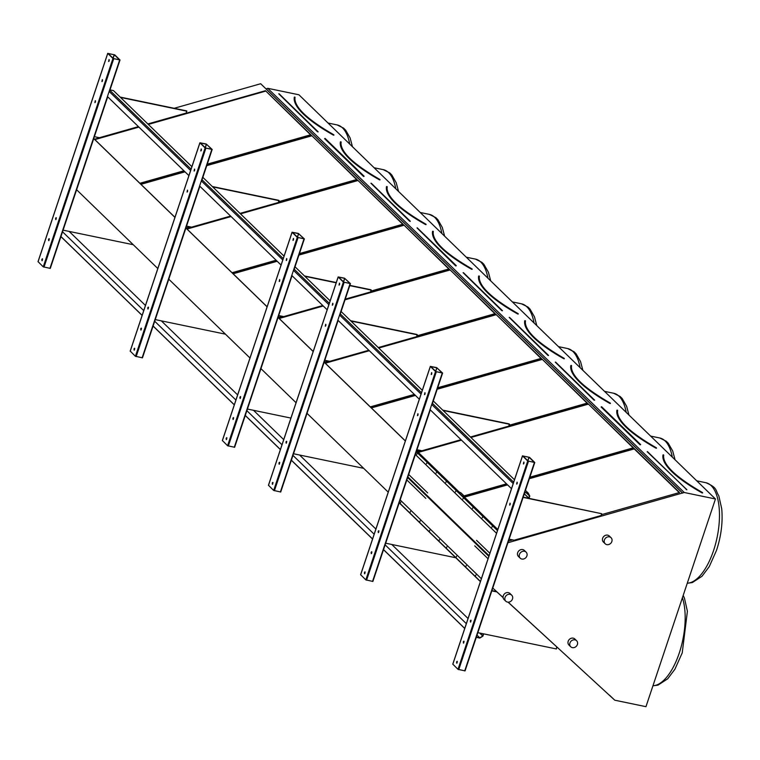 <?xml version="1.0" encoding="UTF-8"?>
<svg xmlns="http://www.w3.org/2000/svg" width="760" height="760" viewBox="0 0 760 760"><rect width="100%" height="100%" fill="white"/><g stroke="black" fill="none" stroke-linecap="round" stroke-linejoin="round"><path stroke-width="1.14" d="M609.596 695.248L614.764 700.197L645.962 706.676L715.454 498.987L684.247 492.508L507.927 542.735M684.247 492.508L267.738 88.312L298.937 94.791L715.454 498.987M114.769 54.872L120.013 60.002L112.964 58.472L107.758 53.418L114.769 54.872M93.727 138.586L174.933 217.388M38.076 261.677L43.244 266.845L50.293 268.385L107.654 96.767M76.608 189.743L157.814 268.546M185.896 228.028L267.092 306.831M130.245 351.12L135.413 356.288L142.462 357.827L199.823 186.209M168.777 279.186L249.983 357.988M278.065 317.471L313.177 351.548M222.414 440.562L227.582 445.73L234.631 447.269L291.983 275.652M260.946 368.628L296.067 402.714M324.149 362.188L405.346 440.99M268.498 485.288L273.666 490.456L280.716 491.995L338.067 320.378M307.03 413.354L388.227 492.157M416.318 451.63L497.515 530.442M360.667 574.731L365.835 579.899L372.884 581.438L430.236 409.82M399.199 502.797L480.396 581.6M529.53 457.368L534.774 462.498L527.725 460.969L522.519 455.914L529.53 457.368M296.523 104.699A132.192 31.559 -161.5 0 1 294.937 97.185L294.31 97.185L295.06 97.432A131.993 31.512 18.5 0 0 295.564 102.467M310.565 134.814L265.487 90.697L147.953 124.06M138.538 126.739L94.506 139.241M265.553 91.143L148.333 124.421M138.909 127.1L94.876 139.602M207.261 164.15L310.868 134.729L265.487 90.697M139.887 183.284L183.92 170.781M342.608 149.425A132.192 31.559 -161.5 0 1 341.022 141.911L340.394 141.911L341.145 142.158A131.993 31.512 18.5 0 0 341.648 147.193M356.649 179.541L311.572 135.413L206.939 165.119M184.623 171.465L140.59 183.968M311.638 135.859L206.767 165.642M184.993 171.827L140.961 184.319M278.768 201.656L356.953 179.455L311.572 135.413M185.972 228L190.057 226.841M388.692 194.142A132.192 31.559 -161.5 0 1 387.106 186.627L386.726 186.513A132.591 31.654 -161.5 0 0 425.78 224.399L426.056 224.343M402.733 224.266L357.656 180.139L240.122 213.512M230.707 216.182L186.675 228.684M357.722 180.585L240.502 213.864M231.078 216.543L187.045 229.045M299.43 253.593L403.037 224.171L357.656 180.139M232.056 272.726L276.089 260.224M434.777 238.868A132.192 31.559 -161.5 0 1 433.19 231.353L432.563 231.353L433.314 231.6A131.993 31.512 18.5 0 0 433.817 236.635M448.818 268.983L403.74 224.855L299.108 254.572M276.792 260.908L232.759 273.41M403.807 225.302L298.937 255.084M277.162 261.269L233.13 273.771M370.937 291.099L449.122 268.897L403.74 224.855M278.141 317.442L282.216 316.284M480.861 283.584A132.192 31.559 -161.5 0 1 479.275 276.079L478.895 275.956A132.591 31.654 -161.5 0 0 517.95 313.851L518.225 313.794M494.903 313.709L449.825 269.581L345.192 299.288M322.876 305.624L278.844 318.126M449.891 270.028L345.021 299.801M323.247 305.985L279.214 318.488M417.022 335.815L495.206 313.623L449.825 269.581M324.226 362.168L328.301 361.01M526.946 328.31A132.192 31.559 -161.5 0 1 525.359 320.796L524.732 320.796L525.483 321.043A131.993 31.512 18.5 0 0 525.986 326.078M540.987 358.425L495.909 314.298L378.375 347.672M368.961 350.351L324.928 362.852M495.976 314.754L378.746 348.033M369.331 350.712L325.299 363.213M437.684 387.762L541.291 358.34L495.909 314.298M370.31 406.885L414.342 394.383M573.031 373.036A132.192 31.559 -161.5 0 1 571.444 365.522L571.216 365.55M587.072 403.151L541.994 359.024L437.361 388.731M415.045 395.067L371.013 407.569M542.061 359.47L437.19 389.243M415.416 395.428L371.383 407.93M509.19 425.267L587.375 403.066L541.994 359.024M417.259 451.364L420.47 450.452M619.115 417.753A132.192 31.559 -161.5 0 1 617.528 410.238L616.901 410.238L617.652 410.485A131.993 31.512 18.5 0 0 618.156 415.52M633.156 447.868L588.078 403.75L470.544 437.114M461.13 439.793L417.962 452.048M588.145 404.197L470.915 437.475M461.5 440.154L418.332 452.409M529.853 477.204L633.46 447.783L588.078 403.75M463.344 496.09L506.511 483.835M267.738 88.312L266.057 88.939L682.575 493.145M508.155 602.167L613.586 699.124M492.765 588.05L503.101 597.531M93.746 138.51L174.952 217.312M185.915 227.952L267.121 306.755M278.084 317.395L313.205 351.471M324.168 362.111L405.374 440.923M601.35 514.71L679.544 492.508L634.163 448.466L529.53 478.173M507.214 484.509L464.046 496.774M508.487 541.072L512.639 539.894M174.202 108.29L260.69 83.733L266.057 88.939M266.038 88.796L682.556 492.993M679.24 492.594L634.23 448.913L529.359 478.695M507.585 484.87L464.417 497.135M665.2 462.479A132.192 31.559 -161.5 0 1 663.613 454.964L662.986 454.964L663.736 455.212A131.993 31.512 18.5 0 0 664.24 460.247M534.698 462.545L465.053 670.88L458.005 669.341L452.837 664.173M523.013 455.99L529.093 457.273L534.308 462.346L528.162 461.054L522.994 456.038M517.218 483.455L517.066 482.144L516.667 484.091L517.218 483.455M463.305 641.801L463.457 643.112L463.856 641.174L463.305 641.801M510.188 504.478L510.036 503.167L509.627 505.106L510.188 504.478M470.335 620.778L470.487 622.088L470.896 620.15L470.335 620.778M523.944 463.353L523.792 462.042L523.393 463.98L523.944 463.353M456.579 661.903L456.731 663.223L457.13 661.276L456.579 661.903M516.914 483.987L517.256 482.334M463.704 643.017L464.046 641.355M509.884 505.01L510.226 503.348M470.734 621.994L471.086 620.341M523.64 463.885L523.982 462.222M456.978 663.119L457.32 661.466M509.124 539.163L514.159 540.208L601.075 515.527L601.692 513.703L523.184 497.135L528.836 498.303L524.276 493.876M601.692 513.703L523.098 497.382M477.84 632.653L556.434 648.964L556.69 646.798L508.05 602.167M496.508 591.575L503.12 597.654L496.508 591.575L491.91 590.615M557.042 647.14L508.031 602.167M496.859 591.917L491.825 590.871M436.62 367.612L442.605 373.055L435.556 371.526L430.312 366.387L436.62 367.612M430.844 366.548L436.924 367.83L442.139 372.903L435.993 371.611L430.825 366.595M425.049 394.012L424.897 392.702L424.498 394.639L425.049 394.012M371.137 552.358L371.288 553.669L371.688 551.722L371.137 552.358M418.019 415.036L417.867 413.725L417.459 415.663L418.019 415.036M378.166 531.335L378.318 532.646L378.727 530.708L378.166 531.335M431.775 373.91L431.623 372.59L431.224 374.537L431.775 373.91M364.41 572.461L364.562 573.771L364.962 571.833L364.41 572.461M424.745 394.544L425.087 392.891M371.535 553.575L371.877 551.912M417.715 415.568L418.057 413.905M378.565 532.551L378.917 530.898M431.471 374.442L431.813 372.78M364.809 573.677L365.151 572.024M344.451 278.169L350.436 283.613L343.387 282.074L338.143 276.944L344.451 278.169M338.675 277.106L344.755 278.388L349.97 283.452L343.824 282.169L338.656 277.153M332.88 304.57L332.728 303.259L332.329 305.197L332.88 304.57M278.967 462.916L279.12 464.227L279.519 462.279L278.967 462.916M325.85 325.594L325.698 324.273L325.29 326.22L325.85 325.594M285.998 441.892L286.149 443.203L286.558 441.265L285.998 441.892M339.606 284.468L339.454 283.147L339.055 285.095L339.606 284.468M272.241 483.018L272.394 484.329L272.792 482.391L272.241 483.018M332.576 305.102L332.918 303.449M279.366 464.132L279.709 462.469M325.546 326.125L325.888 324.463M286.397 443.108L286.748 441.446M339.302 285L339.644 283.337M272.64 484.234L272.983 482.581M298.366 233.443L304.351 238.896L297.302 237.357L292.058 232.227L298.366 233.443M292.591 232.38L298.67 233.671L303.886 238.735L297.74 237.443L292.572 232.427M286.795 259.844L286.644 258.533L286.245 260.481L286.795 259.844M232.883 418.19L233.035 419.501L233.434 417.563L232.883 418.19M279.765 280.867L279.613 279.556L279.214 281.495L279.765 280.867M239.913 397.166L240.065 398.487L240.473 396.54L239.913 397.166M293.522 239.742L293.379 238.431L292.97 240.369L293.522 239.742M226.157 438.301L226.309 439.612L226.708 437.665L226.157 438.301M286.491 260.385L286.834 258.723M233.282 419.406L233.624 417.753M279.462 281.399L279.803 279.747M240.312 398.382L240.663 396.729M293.217 240.274L293.559 238.621M226.556 439.517L226.898 437.855M206.207 144.001L212.182 149.445L205.133 147.915L199.889 142.785L206.207 144.001M200.421 142.937L206.501 144.229L211.717 149.292L205.57 148L200.402 142.984M194.626 170.401L194.475 169.09L194.075 171.038L194.626 170.401M140.714 328.748L140.866 330.058L141.265 328.12L140.714 328.748M187.596 191.425L187.445 190.114L187.045 192.052L187.596 191.425M147.754 307.724L147.896 309.044L148.305 307.097L147.754 307.724M201.352 150.299L201.21 148.989L200.802 150.927L201.352 150.299M133.988 348.849L134.14 350.17L134.539 348.222L133.988 348.849M194.322 170.934L194.664 169.28M141.113 329.963L141.455 328.301M187.292 191.957L187.634 190.304M148.143 308.94L148.494 307.287M201.048 150.832L201.4 149.169M134.387 350.065L134.729 348.412M108.252 53.495L114.332 54.777L119.548 59.85L113.401 58.558L108.234 53.542M102.457 80.959L102.305 79.648L101.906 81.596L102.457 80.959M48.545 239.305L48.697 240.616L49.096 238.678L48.545 239.305M95.427 101.982L95.276 100.671L94.876 102.609L95.427 101.982M55.584 218.281L55.727 219.593L56.136 217.655L55.584 218.281M109.183 60.857L109.041 59.536L108.632 61.484L109.183 60.857M41.819 259.407L41.971 260.727L42.37 258.78L41.819 259.407M102.153 81.491L102.495 79.838M48.944 240.521L49.286 238.858M95.123 102.514L95.465 100.852M55.983 219.498L56.325 217.844M108.879 61.389L109.231 59.726M42.218 260.623L42.56 258.97M416.955 449.72L421.99 450.765L461.016 439.688M470.44 437.009L508.915 426.084L509.171 423.918L442.728 410.124M509.523 424.26L443.08 410.466M385.671 543.2L455.81 557.764M324.786 360.278L329.821 361.323L368.847 350.246M378.271 347.567L416.746 336.642L417.002 334.476L350.559 320.682M417.354 334.818L350.911 321.024M293.502 453.758L363.679 468.331M278.702 315.552L283.736 316.597L322.762 305.52M345.24 299.136L370.661 291.925L370.918 289.75L349.847 285.38M336.262 282.558L304.475 275.956M371.269 290.092L349.762 285.627M336.186 282.805L304.827 276.298M247.418 409.041L290.928 418.076M186.532 226.109L191.567 227.155L230.593 216.077M240.017 213.398L278.492 202.473L278.749 200.307L212.306 186.513M279.101 200.649L212.657 186.855M155.258 319.599L225.425 334.162M94.363 136.667L99.398 137.712L138.424 126.635M147.849 123.956L186.323 113.031L186.58 110.865L120.137 97.071M186.931 111.207L120.498 97.413M63.089 230.156L133.266 244.72M60.686 236.293L142.148 315.352M152.855 325.736L234.317 404.795M245.024 415.178L280.402 449.512M291.365 460.151L372.571 538.954M383.534 549.594L464.74 628.406M62.272 231.534L143.744 310.593M154.441 320.986L235.913 400.045M246.61 410.428L281.988 444.762M292.961 455.401L374.158 534.204M385.13 544.844L466.327 623.646M69.169 231.42L145.464 305.453M161.339 320.863L237.633 394.896M253.508 410.305L283.717 439.612M299.592 455.022L375.887 529.064M391.761 544.464L468.055 618.507M479.788 633.051L482.818 635.854L483.493 633.821L482.752 636.034L479.798 637.868L476.339 637.146M482.638 635.816L483.322 633.783M529.635 495.919L528.836 498.303M529.777 496.061L529.017 498.341M107.436 96.558L188.907 175.617M199.605 186L281.077 265.059M291.773 275.443L327.161 309.785M337.858 320.169L419.32 399.228M430.027 409.611L511.489 488.67M109.145 91.438L190.618 170.496M201.314 180.88L282.786 259.939M293.483 270.332L328.871 304.665M339.568 315.048L421.04 394.108M431.737 404.491L513.209 483.55M109.868 90.335L191.073 169.138M202.036 179.778L283.242 258.58M294.205 269.22L329.327 303.306M340.29 313.947L421.496 392.749M432.459 403.389L513.665 482.191M477.005 635.16L479.798 637.868M479.645 633.023L482.752 636.034M483.673 633.859L482.904 636.149L479.807 638.067L476.273 637.336M60.923 236.626L142.12 315.428M153.083 326.069L234.289 404.871M245.252 415.511L280.373 449.597M291.337 460.237L372.542 539.039M383.505 549.679L464.712 628.482M110.019 89.889L113.477 90.602L191.891 166.696M202.853 177.336L284.059 256.139M295.022 266.779L330.144 300.865M341.107 311.505L422.313 390.308M433.276 400.947L514.482 479.75M525.445 490.39L528.238 493.097L524.78 492.385M524.305 493.8L528.894 498.123L529.663 495.843L528.238 493.097M528.722 498.085L529.464 495.881L528.105 493.269L524.714 492.565M526.404 492.917L529.464 495.881M489.877 553.27L476.558 540.35M427.661 492.898L408.415 474.221M426.673 463.087L426.502 463.742L426.673 463.087M446.025 481.859L445.844 482.524L446.025 481.859M417.002 453.691L416.822 454.356L417.002 453.691M436.354 472.473L436.173 473.128L436.354 472.473M455.705 491.245L455.525 491.91L455.705 491.245M472.758 507.803L472.587 508.469L472.758 507.803M492.109 526.585L491.929 527.24L492.109 526.585M463.087 498.417L462.906 499.073L463.087 498.417M482.438 517.189L482.258 517.855L482.438 517.189M488.024 521.303L452.969 486.828L452.456 487.16L452.713 486.581L442.415 476.587L441.902 476.919L442.159 476.33L431.86 466.345L431.347 466.678L431.604 466.089L421.315 456.104L420.793 456.437L421.049 455.848L416.413 451.345M420.831 456.095L421.315 456.104M431.385 466.336L431.86 466.345M441.94 476.577L442.415 476.587M452.494 486.828L452.969 486.828M466.916 500.821L467.39 500.821M477.47 511.062L477.945 511.062M497.819 529.539L462.963 495.719L463.638 495.51L460.854 492.803L459.249 492.109L416.879 451.003L417.591 450.851L416.831 450.081M416.945 450.898L417.44 451.022M463.03 495.625L463.524 495.748M520.239 558.192L518.472 556.491A4.218 3.667 -45.9 0 1 517.702 552.644A4.218 3.667 -45.9 0 1 520.847 549.66A4.218 3.667 -45.9 0 1 524.352 550.439L526.11 552.14A4.218 3.667 -45.9 0 1 525.806 557.726A4.218 3.667 -45.9 0 1 520.239 558.192A4.218 3.667 -45.9 0 1 519.469 554.344A4.218 3.667 -45.9 0 1 522.605 551.37A4.218 3.667 -45.9 0 1 526.11 552.14M605.188 543.77L603.431 542.07A4.218 3.667 -45.9 0 1 603.734 536.484A4.218 3.667 -45.9 0 1 609.311 536.009L611.068 537.719A4.218 3.667 -45.9 0 1 611.838 541.567A4.218 3.667 -45.9 0 1 608.693 544.549A4.218 3.667 -45.9 0 1 605.188 543.77A4.218 3.667 -45.9 0 1 605.501 538.194A4.218 3.667 -45.9 0 1 611.068 537.719M504.136 599.592A4.218 3.667 -45.9 0 1 504.079 599.526A4.218 3.667 -45.9 0 1 504.383 593.95A4.218 3.667 -45.9 0 1 509.95 593.475L511.708 595.184A4.218 3.667 -45.9 0 1 511.442 600.723A4.218 3.667 -45.9 0 1 505.903 601.293A4.218 3.667 -45.9 0 1 505.837 601.236A4.218 3.667 -45.9 0 1 506.141 595.65A4.218 3.667 -45.9 0 1 511.708 595.184M569.031 645.126A4.218 3.667 -45.9 0 1 568.974 645.059A4.218 3.667 -45.9 0 1 569.278 639.483A4.218 3.667 -45.9 0 1 574.845 639.008L576.602 640.718A4.218 3.667 -45.9 0 1 576.336 646.256A4.218 3.667 -45.9 0 1 570.798 646.836A4.218 3.667 -45.9 0 1 570.731 646.769A4.218 3.667 -45.9 0 1 571.035 641.193A4.218 3.667 -45.9 0 1 576.602 640.718M406.572 479.702L425.818 498.38M474.724 545.832L488.043 558.761M475.693 575.643L475.874 574.978L475.693 575.643M456.351 556.861L456.522 556.206L456.351 556.861M466.022 566.257L466.203 565.592L466.022 566.257M446.671 547.475L446.851 546.82L446.671 547.475M429.609 530.917L429.789 530.261L429.609 530.917M410.267 512.145L410.438 511.48L410.267 512.145M439.289 540.303L439.46 539.647L439.289 540.303M419.938 521.531L420.118 520.875L419.938 521.531M400.587 502.759L400.767 502.094L400.587 502.759M480.443 581.457L398.981 502.407M109.364 91.646L119.938 60.049M317.499 131.784L278.758 93.812L318.079 131.746M279.12 93.784L318.126 131.888M333.906 135.147L333.839 134.795C306.822 119.234 293.854 106.694 294.947 97.166L294.557 97.061A132.591 31.654 -161.5 0 0 333.611 134.957L333.868 135.1M333.422 135.137A132.791 31.701 -161.5 0 1 294.31 97.185M349.704 144.048A51.205 22.144 -78.3 0 0 337.174 124.934L343.672 128.184L345.695 130.236L350.123 137.968L352.459 146.727M363.584 176.51L364.135 176.254L325.08 138.386L363.584 176.51L324.606 138.681L325.204 138.5M379.99 179.873L379.924 179.512C352.906 163.96 339.938 151.411 341.031 141.882L340.641 141.787A132.591 31.654 -161.5 0 0 379.696 179.683L380.019 179.882A131.993 31.512 18.5 0 0 380.019 179.882L379.952 179.825M379.506 179.864A132.791 31.701 -161.5 0 1 340.394 141.911M395.789 188.774A51.205 22.144 -78.3 0 0 383.258 169.651L389.756 172.909L391.78 174.952L396.207 182.695L398.544 191.453M409.668 221.226L370.927 183.255L410.248 221.198M371.288 183.226L410.295 221.331M387.733 191.909A131.993 31.512 18.5 0 1 387.229 186.875L386.878 186.666M425.59 224.58A132.791 31.701 -161.5 0 1 386.479 186.627M441.873 233.491A51.205 22.144 -78.3 0 0 429.343 214.377L435.841 217.635L437.865 219.678L442.291 227.411L444.628 236.17M455.753 265.952L456.304 265.696L417.249 227.829L455.753 265.952L417.031 227.934M472.159 269.315L472.093 268.954C445.075 253.403 432.108 240.853 433.2 231.325L432.81 231.23A132.591 31.654 -161.5 0 0 471.865 269.125L472.122 269.268M471.675 269.306A132.791 31.701 -161.5 0 1 432.563 231.353M487.958 278.217A51.205 22.144 -78.3 0 0 475.427 259.094L481.925 262.352L483.949 264.394L488.376 272.137L490.713 280.896M501.837 310.669L463.096 272.697L502.417 310.64M463.457 272.669L502.464 310.773M479.902 281.361A131.993 31.512 18.5 0 1 479.398 276.317L479.047 276.108M517.76 314.022A132.791 31.701 -161.5 0 1 478.648 276.07M534.042 322.943A51.205 22.144 -78.3 0 0 521.512 303.82L528.01 307.078L530.033 309.12L534.461 316.853L536.797 325.613M547.922 355.395L509.181 317.423L548.501 355.357M509.542 317.395L548.549 355.499M564.328 358.758L564.262 358.397C537.244 342.845 524.276 330.305 525.369 320.767L524.98 320.673A132.591 31.654 -161.5 0 0 564.034 358.568L564.29 358.71M563.844 358.748A132.791 31.701 -161.5 0 1 524.732 320.796M580.127 367.659A51.205 22.144 -78.3 0 0 567.596 348.536L574.094 351.794L576.118 353.846L580.545 361.579L582.882 370.338M594.006 400.111L555.265 362.14L594.586 400.083M555.626 362.111L594.633 400.216M572.071 370.804A131.993 31.512 18.5 0 1 571.567 365.759L571.064 365.398A132.591 31.654 -161.5 0 0 610.119 403.294L610.375 403.427M609.928 403.465A132.791 31.701 -161.5 0 1 570.817 365.522M626.211 412.385A51.205 22.144 -78.3 0 0 613.681 393.262L620.169 396.52L622.202 398.563L626.63 406.305L628.966 415.055M640.091 444.837L640.642 444.581L601.587 406.714L640.091 444.837L601.112 407.008L601.711 406.837M656.488 448.2L656.431 447.849C629.413 432.288 616.445 419.748 617.538 410.219L617.149 410.115A132.591 31.654 -161.5 0 0 656.203 448.01L656.45 448.153M656.013 448.191A132.791 31.701 -161.5 0 1 616.901 410.238M672.296 457.102A51.205 22.144 -78.3 0 0 659.765 437.988L666.254 441.237L668.287 443.289L672.714 451.022L675.051 459.781M662.986 454.964A132.791 31.701 -161.5 0 0 702.088 492.917L702.572 492.917M647.197 451.734L686.774 489.601M652.973 685.729A51.205 22.144 -78.3 0 0 679.278 653.001A51.205 22.144 -78.3 0 0 682.404 597.778M687.287 583.186A51.205 22.144 -78.3 0 0 713.592 550.458A51.205 22.144 -78.3 0 0 705.85 482.704L696.72 480.814M686.175 489.554L686.878 489.706M686.413 489.411L647.434 451.582L686.413 489.411M702.088 492.917L702.288 492.736A132.591 31.654 -161.5 0 1 663.233 454.841L663.375 454.993M464.702 670.899L534.422 462.517M458.736 669.655L528.466 461.282M458.005 669.341L527.725 460.969M452.798 664.288L522.519 455.914M527.906 460.807L529.093 457.273M527.801 460.702L528.969 457.226M431.955 404.7L442.529 373.094M372.533 581.447L442.253 373.074M366.577 580.212L436.297 371.839M365.835 579.899L435.556 371.526M360.63 574.845L430.35 366.472M435.736 371.365L436.924 367.83M435.632 371.26L436.8 367.783M339.786 315.257L350.36 283.651M280.364 492.005L350.084 283.632M274.408 490.77L344.128 282.397M273.666 490.456L343.387 282.074M268.46 485.402L338.181 277.029M343.567 281.922L344.755 278.388M343.463 281.817L344.631 278.341M293.702 270.531L304.276 238.934M234.28 447.288L304 238.906M228.323 446.053L298.043 237.671M227.582 445.73L297.302 237.357M222.376 440.686L292.096 232.303M297.492 237.196L298.67 233.671M297.378 237.101L298.547 233.614M201.533 181.089L212.107 149.492M142.111 357.846L211.831 149.464M136.154 356.601L205.875 148.228M135.413 356.288L205.133 147.915M130.207 351.243L199.927 142.861M205.323 147.754L206.501 144.229M205.209 147.649L206.378 144.172M49.941 268.394L119.662 60.021M43.985 267.159L113.705 58.786M43.244 266.845L112.964 58.472M38.038 261.791L107.758 53.418M113.154 58.311L114.332 54.777M113.04 58.206L114.209 54.729M489.069 555.693L407.597 476.634M496.556 533.32L415.084 454.262M497.477 530.575L488.148 521.521M487.892 521.274L477.594 511.281M477.337 511.033L467.039 501.039M466.783 500.792L452.618 487.046M452.361 486.799L442.063 476.805M441.807 476.558L431.509 466.564M431.252 466.317L420.954 456.323M420.698 456.066L416.005 451.516M497.619 530.147L488.5 521.303M407.388 477.28L488.851 556.339M399.893 499.662L481.365 578.721M337.174 124.934L328.044 123.034M383.258 169.651L374.129 167.761M426.075 224.589L426.008 224.238C398.99 208.677 386.023 196.137 387.115 186.608L386.726 186.504M429.343 214.377L420.213 212.477M475.427 259.094L466.298 257.203M518.244 314.032L518.178 313.68C491.159 298.12 478.192 285.579 479.284 276.051L478.895 275.947M521.512 303.82L512.383 301.919M567.596 348.536L558.467 346.645M610.413 403.474L610.346 403.123C583.328 387.562 570.361 375.022 571.453 365.493L571.064 365.398M613.681 393.262L604.552 391.362M659.765 437.988L650.636 436.088M683.202 595.384L684.484 598.291L687.401 611.268L682.233 652.869L674.947 669.161L667.707 678.803L657.998 685.121L652.954 685.805M705.85 482.704C717.991 487.853 715.188 490.295 718.798 495.748L721.715 508.725C722.931 522.091 721.211 535.961 716.538 550.325L709.26 566.618L702.012 576.26L692.312 582.578L687.258 583.262M702.63 492.955L702.515 492.565C675.497 477.014 662.53 464.464 663.622 454.936L663.233 454.841M465.053 670.88L534.774 462.498M452.76 664.211L522.481 455.829M372.884 581.438L430.293 409.868M432.003 404.748L442.605 373.055M360.591 574.769L430.312 366.387M280.716 491.995L338.124 320.425M339.834 315.305L350.436 283.613M268.423 485.327L338.143 276.944M234.631 447.269L292.04 275.699M293.749 270.579L304.351 238.896M222.338 440.601L292.058 232.227M142.462 357.827L199.87 186.257M201.581 181.136L212.182 149.445M130.169 351.158L199.889 142.785M50.293 268.385L107.701 96.814M109.411 91.694L120.013 60.002M38 261.716L107.721 53.333M504.079 599.526L505.837 601.236M568.974 645.059L570.731 646.769M403.997 507.49L414.276 517.456M471.19 572.688L480.396 581.619M460.636 562.447L470.905 572.422M450.081 552.207L460.36 562.181M435.66 538.213L449.806 551.94M399.19 502.816L403.721 507.214M425.106 527.972L435.375 537.938M414.551 517.731L424.821 527.697"/></g></svg>
